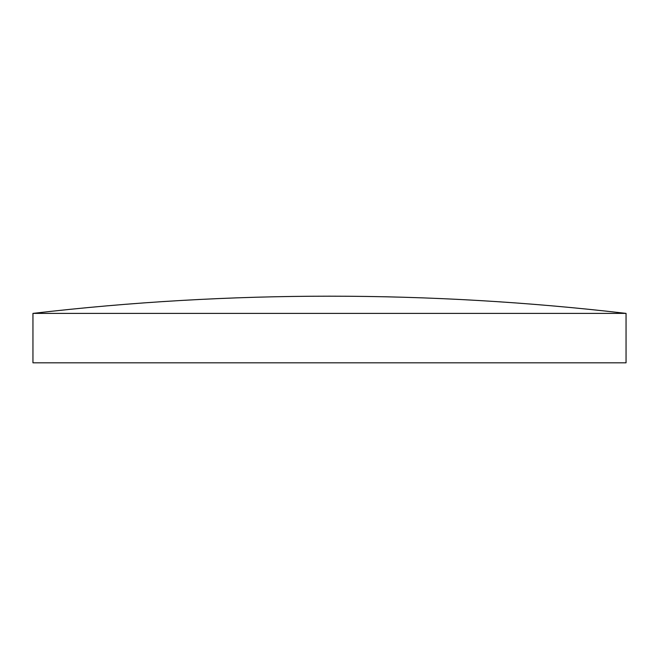 <?xml version="1.0" encoding="UTF-8"?>
<svg xmlns="http://www.w3.org/2000/svg" width="659" height="659" viewBox="0 0 659 659"><rect width="100%" height="100%" fill="white"/><g stroke="black" fill="none" stroke-linecap="round" stroke-linejoin="round"><path stroke-width="0.49" stroke-dasharray="3.29 2.47" d="M626.05 362.812L32.95 362.812M626.05 313.387L32.95 313.387"/><path stroke-width="0.99" d="M32.95 313.387L32.95 362.812L626.05 362.812L626.05 313.387C527.529 301.904 428.679 296.171 329.5 296.188C230.321 296.171 131.47 301.904 32.95 313.387L626.05 313.387"/></g></svg>
